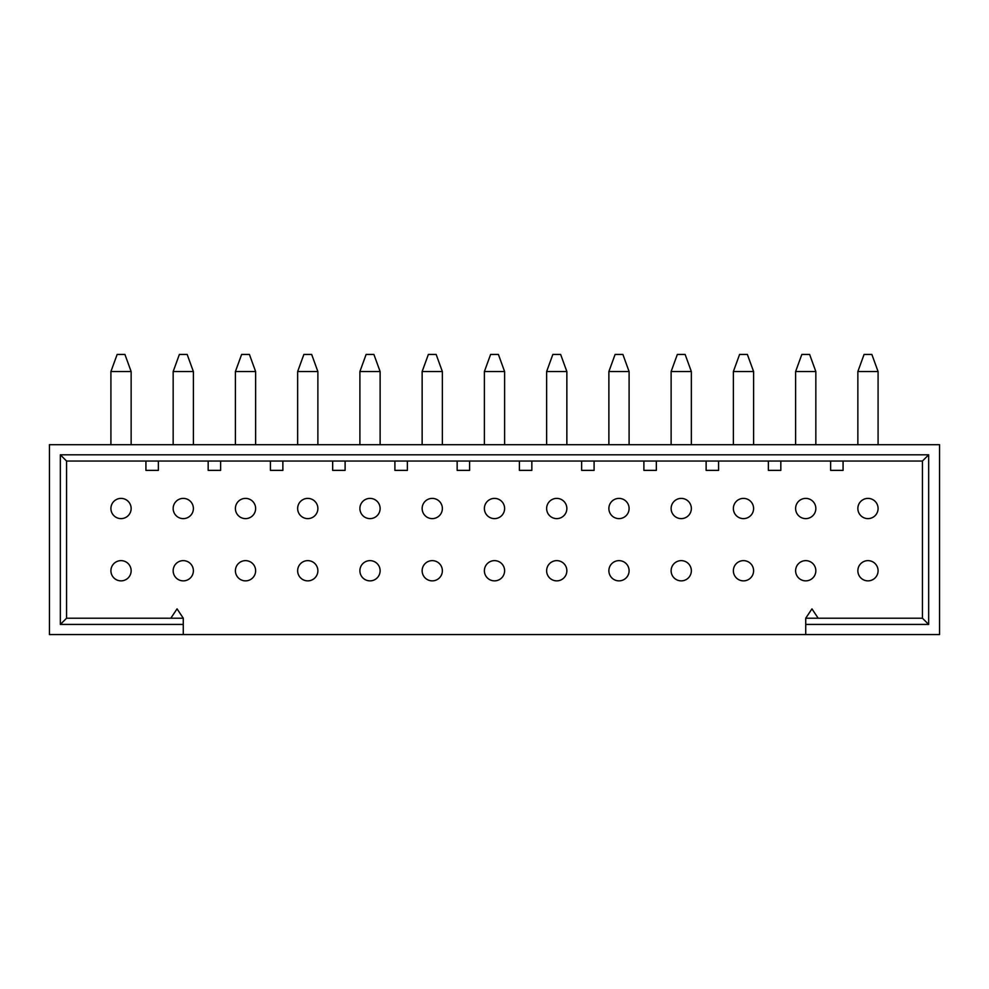 <?xml version="1.0" encoding="UTF-8"?>
<svg xmlns="http://www.w3.org/2000/svg" width="989" height="989" viewBox="0 0 989 989"><rect width="100%" height="100%" fill="white"/><g stroke="black" fill="none" stroke-linecap="round" stroke-linejoin="round"><path stroke-width="1.48" d="M255.632 508.507A10.113 10.113 0 0 1 245.519 518.619A10.113 10.113 0 0 1 235.407 508.507A10.113 10.113 0 0 1 245.519 498.394A10.113 10.113 0 0 1 255.632 508.507A10.113 10.113 0 0 1 245.519 518.619A10.113 10.113 0 0 1 235.407 508.507A10.113 10.113 0 0 1 245.519 498.394A10.113 10.113 0 0 1 255.632 508.507M317.877 508.507A10.113 10.113 0 0 1 307.764 518.619A10.113 10.113 0 0 1 297.652 508.507A10.113 10.113 0 0 1 307.764 498.394A10.113 10.113 0 0 1 317.877 508.507A10.113 10.113 0 0 1 307.764 518.619A10.113 10.113 0 0 1 297.652 508.507A10.113 10.113 0 0 1 307.764 498.394A10.113 10.113 0 0 1 317.877 508.507M307.764 560.639A10.113 10.113 0 0 1 317.877 570.752A10.113 10.113 0 0 1 307.764 580.864A10.113 10.113 0 0 1 297.652 570.752A10.113 10.113 0 0 1 307.764 560.639A10.113 10.113 0 0 1 317.877 570.752A10.113 10.113 0 0 1 307.764 580.864A10.113 10.113 0 0 1 297.652 570.752A10.113 10.113 0 0 1 307.764 560.639M245.519 560.639A10.113 10.113 0 0 1 255.632 570.752A10.113 10.113 0 0 1 245.519 580.864A10.113 10.113 0 0 1 235.407 570.752A10.113 10.113 0 0 1 245.519 560.639A10.113 10.113 0 0 1 255.632 570.752A10.113 10.113 0 0 1 245.519 580.864A10.113 10.113 0 0 1 235.407 570.752A10.113 10.113 0 0 1 245.519 560.639M317.877 444.704L317.877 371.555L297.652 371.555L297.652 444.704M255.632 444.704L255.632 371.555L235.407 371.555L235.407 444.704M303.87 354.445L297.652 371.555L303.87 354.445L311.659 354.445L317.877 371.555L311.659 354.445M241.625 354.445L235.407 371.555L241.625 354.445L249.413 354.445L255.632 371.555L249.413 354.445M173.162 570.752A10.113 10.113 0 0 1 183.274 560.639A10.113 10.113 0 0 1 193.387 570.752A10.113 10.113 0 0 1 183.274 580.864A10.113 10.113 0 0 1 173.162 570.752A10.113 10.113 0 0 1 183.274 560.639A10.113 10.113 0 0 1 193.387 570.752M110.916 570.752A10.113 10.113 0 0 1 121.029 560.639A10.113 10.113 0 0 1 131.141 570.752A10.113 10.113 0 0 1 121.029 580.864A10.113 10.113 0 0 1 110.916 570.752A10.113 10.113 0 0 1 121.029 560.639A10.113 10.113 0 0 1 131.141 570.752M183.274 498.394A10.113 10.113 0 0 1 193.387 508.507A10.113 10.113 0 0 1 183.274 518.619A10.113 10.113 0 0 1 173.162 508.507A10.113 10.113 0 0 1 183.274 498.394A10.113 10.113 0 0 1 193.387 508.507A10.113 10.113 0 0 1 183.274 518.619M131.141 508.507A10.113 10.113 0 0 1 121.029 518.619A10.113 10.113 0 0 1 110.916 508.507A10.113 10.113 0 0 1 121.029 498.394A10.113 10.113 0 0 1 131.141 508.507M131.141 371.555L110.916 371.555L117.147 354.445L124.923 354.445L131.141 371.555L131.141 444.704M183.274 354.445L187.168 354.445L193.387 371.555L173.162 371.555L179.38 354.445L183.274 354.445M753.593 570.752A10.113 10.113 0 0 0 743.481 560.639A10.113 10.113 0 0 0 733.368 570.752A10.113 10.113 0 0 1 743.481 560.639A10.113 10.113 0 0 1 753.593 570.752A10.113 10.113 0 0 1 743.481 580.864A10.113 10.113 0 0 1 733.368 570.752A10.113 10.113 0 0 1 743.481 560.639A10.113 10.113 0 0 1 753.593 570.752A10.113 10.113 0 0 1 743.481 580.864A10.113 10.113 0 0 1 733.368 570.752M753.593 508.507A10.113 10.113 0 0 1 743.481 518.619A10.113 10.113 0 0 1 733.368 508.507A10.113 10.113 0 0 1 743.481 498.394A10.113 10.113 0 0 1 753.593 508.507A10.113 10.113 0 0 1 743.481 518.619A10.113 10.113 0 0 1 733.368 508.507A10.113 10.113 0 0 1 743.481 498.394A10.113 10.113 0 0 1 753.593 508.507M753.593 444.704L753.593 371.555L733.368 371.555L733.368 444.704M739.587 354.445L733.368 371.555L739.587 354.445L747.375 354.445L753.593 371.555L747.375 354.445M629.103 508.507A10.113 10.113 0 0 1 618.99 518.619A10.113 10.113 0 0 1 608.878 508.507A10.113 10.113 0 0 1 618.99 498.394A10.113 10.113 0 0 1 629.103 508.507A10.113 10.113 0 0 1 618.99 518.619A10.113 10.113 0 0 1 608.878 508.507A10.113 10.113 0 0 1 618.99 498.394A10.113 10.113 0 0 1 629.103 508.507M691.348 508.507A10.113 10.113 0 0 1 681.236 518.619A10.113 10.113 0 0 1 671.123 508.507A10.113 10.113 0 0 1 681.236 498.394A10.113 10.113 0 0 1 691.348 508.507A10.113 10.113 0 0 1 681.236 518.619A10.113 10.113 0 0 1 671.123 508.507A10.113 10.113 0 0 1 681.236 498.394A10.113 10.113 0 0 1 691.348 508.507M681.236 560.639A10.113 10.113 0 0 1 691.348 570.752A10.113 10.113 0 0 1 681.236 580.864A10.113 10.113 0 0 1 671.123 570.752A10.113 10.113 0 0 1 681.236 560.639A10.113 10.113 0 0 1 691.348 570.752A10.113 10.113 0 0 1 681.236 580.864A10.113 10.113 0 0 1 671.123 570.752A10.113 10.113 0 0 1 681.236 560.639M618.99 560.639A10.113 10.113 0 0 1 629.103 570.752A10.113 10.113 0 0 1 618.99 580.864A10.113 10.113 0 0 1 608.878 570.752A10.113 10.113 0 0 1 618.99 560.639A10.113 10.113 0 0 1 629.103 570.752A10.113 10.113 0 0 1 618.99 580.864A10.113 10.113 0 0 1 608.878 570.752A10.113 10.113 0 0 1 618.99 560.639M691.348 444.704L691.348 371.555L671.123 371.555L671.123 444.704M629.103 444.704L629.103 371.555L608.878 371.555L608.878 444.704M677.341 354.445L671.123 371.555L677.341 354.445L685.13 354.445L691.348 371.555L685.13 354.445M608.878 371.555L615.096 354.445L622.885 354.445L629.103 371.555M878.084 508.507A10.113 10.113 0 0 1 867.971 518.619A10.113 10.113 0 0 1 857.859 508.507A10.113 10.113 0 0 1 867.971 498.394A10.113 10.113 0 0 1 878.084 508.507A10.113 10.113 0 0 1 867.971 518.619A10.113 10.113 0 0 1 857.859 508.507A10.113 10.113 0 0 1 867.971 498.394A10.113 10.113 0 0 1 878.084 508.507M815.838 508.507A10.113 10.113 0 0 1 805.726 518.619A10.113 10.113 0 0 1 795.613 508.507A10.113 10.113 0 0 1 805.726 498.394A10.113 10.113 0 0 1 815.838 508.507A10.113 10.113 0 0 1 805.726 518.619A10.113 10.113 0 0 1 795.613 508.507A10.113 10.113 0 0 1 805.726 498.394A10.113 10.113 0 0 1 815.838 508.507M805.726 560.639A10.113 10.113 0 0 1 815.838 570.752A10.113 10.113 0 0 1 805.726 580.864A10.113 10.113 0 0 1 795.613 570.752A10.113 10.113 0 0 1 805.726 560.639A10.113 10.113 0 0 1 815.838 570.752A10.113 10.113 0 0 1 805.726 580.864A10.113 10.113 0 0 1 795.613 570.752A10.113 10.113 0 0 1 805.726 560.639M867.971 560.639A10.113 10.113 0 0 1 878.084 570.752A10.113 10.113 0 0 1 867.971 580.864A10.113 10.113 0 0 1 857.859 570.752A10.113 10.113 0 0 1 867.971 560.639A10.113 10.113 0 0 1 878.084 570.752A10.113 10.113 0 0 1 867.971 580.864A10.113 10.113 0 0 1 857.859 570.752A10.113 10.113 0 0 1 867.971 560.639M878.084 444.704L878.084 371.555L857.859 371.555L857.859 444.704M801.832 354.445L795.613 371.555L801.832 354.445L809.62 354.445L815.838 371.555L815.838 444.704L815.838 371.555L795.613 371.555L795.613 444.704M864.077 354.445L857.859 371.555L864.077 354.445L871.853 354.445L878.084 371.555M504.613 508.507A10.113 10.113 0 0 1 494.5 518.619A10.113 10.113 0 0 1 484.387 508.507A10.113 10.113 0 0 1 494.5 498.394A10.113 10.113 0 0 1 504.613 508.507A10.113 10.113 0 0 1 494.5 518.619A10.113 10.113 0 0 1 484.387 508.507A10.113 10.113 0 0 1 494.5 498.394A10.113 10.113 0 0 1 504.613 508.507M566.858 508.507A10.113 10.113 0 0 1 556.745 518.619A10.113 10.113 0 0 1 546.633 508.507A10.113 10.113 0 0 1 556.745 498.394A10.113 10.113 0 0 1 566.858 508.507A10.113 10.113 0 0 1 556.745 518.619A10.113 10.113 0 0 1 546.633 508.507A10.113 10.113 0 0 1 556.745 498.394A10.113 10.113 0 0 1 566.858 508.507M556.745 560.639A10.113 10.113 0 0 1 566.858 570.752A10.113 10.113 0 0 1 556.745 580.864A10.113 10.113 0 0 1 546.633 570.752A10.113 10.113 0 0 1 556.745 560.639A10.113 10.113 0 0 1 566.858 570.752A10.113 10.113 0 0 1 556.745 580.864A10.113 10.113 0 0 1 546.633 570.752A10.113 10.113 0 0 1 556.745 560.639M494.5 560.639A10.113 10.113 0 0 1 504.613 570.752A10.113 10.113 0 0 1 494.5 580.864A10.113 10.113 0 0 1 484.387 570.752A10.113 10.113 0 0 1 494.5 560.639A10.113 10.113 0 0 1 504.613 570.752A10.113 10.113 0 0 1 494.5 580.864A10.113 10.113 0 0 1 484.387 570.752A10.113 10.113 0 0 1 494.5 560.639M566.858 371.555L546.633 371.555L546.633 444.704L546.633 371.555L552.851 354.445L560.639 354.445L566.858 371.555L566.858 444.704L566.858 371.555M504.613 371.555L484.387 371.555L484.387 444.704L484.387 371.555L490.606 354.445L498.394 354.445L504.613 371.555L504.613 444.704L504.613 371.555L498.394 354.445M380.122 508.507A10.113 10.113 0 0 1 370.01 518.619A10.113 10.113 0 0 1 359.897 508.507A10.113 10.113 0 0 1 370.01 498.394A10.113 10.113 0 0 1 380.122 508.507A10.113 10.113 0 0 1 370.01 518.619A10.113 10.113 0 0 1 359.897 508.507A10.113 10.113 0 0 1 370.01 498.394A10.113 10.113 0 0 1 380.122 508.507M442.367 508.507A10.113 10.113 0 0 1 432.255 518.619A10.113 10.113 0 0 1 422.142 508.507A10.113 10.113 0 0 1 432.255 498.394A10.113 10.113 0 0 1 442.367 508.507A10.113 10.113 0 0 1 432.255 518.619A10.113 10.113 0 0 1 422.142 508.507A10.113 10.113 0 0 1 432.255 498.394A10.113 10.113 0 0 1 442.367 508.507M432.255 560.639A10.113 10.113 0 0 1 442.367 570.752A10.113 10.113 0 0 1 432.255 580.864A10.113 10.113 0 0 1 422.142 570.752A10.113 10.113 0 0 1 432.255 560.639A10.113 10.113 0 0 1 442.367 570.752A10.113 10.113 0 0 1 432.255 580.864A10.113 10.113 0 0 1 422.142 570.752A10.113 10.113 0 0 1 432.255 560.639M370.01 560.639A10.113 10.113 0 0 1 380.122 570.752A10.113 10.113 0 0 1 370.01 580.864A10.113 10.113 0 0 1 359.897 570.752A10.113 10.113 0 0 1 370.01 560.639A10.113 10.113 0 0 1 380.122 570.752A10.113 10.113 0 0 1 370.01 580.864A10.113 10.113 0 0 1 359.897 570.752A10.113 10.113 0 0 1 370.01 560.639M442.367 371.555L422.142 371.555L422.142 444.704L422.142 371.555L428.361 354.445L436.149 354.445L442.367 371.555L442.367 444.704L442.367 371.555M380.122 444.704L380.122 371.555L359.897 371.555L359.897 444.704M366.115 354.445L359.897 371.555L366.115 354.445L373.904 354.445L380.122 371.555L373.904 354.445M805.726 634.555L939.55 634.555L939.55 444.704L49.45 444.704L49.45 634.555L805.726 634.555L805.726 618.212L922.428 618.212L922.428 461.047L457.153 461.047L457.153 470.381L469.602 470.381L469.602 461.047M345.112 461.047L332.663 461.047L332.663 470.381L345.112 470.381L345.112 461.047L394.908 461.047L394.908 470.381L407.357 470.381L407.357 461.047L394.908 461.047M60.341 454.816L66.572 461.047L66.572 618.212L183.274 618.212L183.274 624.43L60.341 624.43L60.341 454.816L928.659 454.816L922.428 461.047M332.663 461.047L66.572 461.047M457.153 461.047L407.357 461.047M928.659 454.816L928.659 624.43L805.726 624.43M183.274 624.43L183.274 634.555M581.643 461.047L581.643 470.381L594.092 470.381L594.092 461.047M519.398 461.047L519.398 470.381L531.847 470.381L531.847 461.047M768.379 461.047L768.379 470.381L780.828 470.381L780.828 461.047M830.624 461.047L830.624 470.381L843.073 470.381L843.073 461.047M928.659 624.43L922.428 618.212M818.175 618.212L811.944 608.878L805.726 618.212M706.134 461.047L706.134 470.381L718.583 470.381L718.583 461.047M643.888 461.047L643.888 470.381L656.337 470.381L656.337 461.047M208.172 461.047L208.172 470.381L220.621 470.381L220.621 461.047M60.341 624.43L66.572 618.212M145.927 461.047L145.927 470.381L158.376 470.381L158.376 461.047M183.274 618.212L177.056 608.878L170.825 618.212M270.417 461.047L270.417 470.381L282.866 470.381L282.866 461.047M121.029 518.619A10.113 10.113 0 0 1 110.916 508.507A10.113 10.113 0 0 1 121.029 498.394M193.387 444.704L193.387 371.555L187.168 354.445M809.62 354.445L815.838 371.555M490.606 354.445L484.387 371.555M173.162 444.704L173.162 371.555L179.38 354.445M110.916 444.704L110.916 371.555"/></g></svg>
